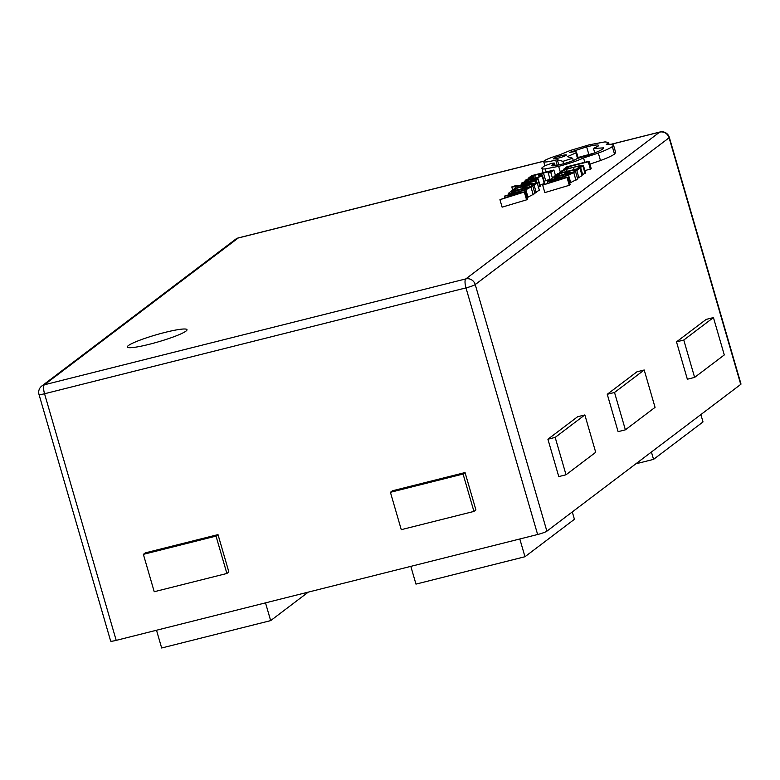 <?xml version="1.0" encoding="UTF-8"?>
<svg xmlns="http://www.w3.org/2000/svg" width="780" height="780" viewBox="0 0 780 780"><rect width="100%" height="100%" fill="white"/><g stroke="black" fill="none" stroke-linecap="round" stroke-linejoin="round"><path stroke-width="1.17" d="M149.311 344.292A31.073 3.676 -16.2 0 0 186.995 329.686A31.073 3.676 -16.2 0 0 164.999 332.416A31.073 3.676 -16.2 0 0 127.325 347.022A31.073 3.676 -16.2 0 0 149.311 344.292M499.941 199.68L502.115 207.149L526.578 199.846L527.417 199.212L525.242 191.743L505.372 195.566L504.514 196.219L509.993 195.136L507.488 197.038L499.941 199.68L525.242 191.743M534.788 192.894L539.35 190.174L537.176 182.705L515.005 188.272L511.758 190.73L514.293 190.096L514.449 190.632M538.219 187.649L539.887 186.108M539.984 185.24L544.216 183.476L544.225 182.715M569.683 183.095L577.678 178.942L575.513 171.473L553.342 177.041L551.129 179.02L551.509 180.355M584.912 170.674L591.221 168.685L589.056 161.216L566.885 166.784L563.706 169.192L566.348 168.948M581.899 175.051L585.556 172.906L583.382 165.428L582.913 166.062L581.861 165.194L565.334 169.299L560.235 171.629L560.02 173.141M577.512 178.337L582.065 175.617L579.901 168.149L557.729 173.716L554.483 176.173L557.008 175.539L557.164 176.075M542.666 185.123L544.84 192.592L569.303 185.289L570.131 184.655L567.967 177.187L548.096 181.009L547.238 181.662L552.718 180.58L550.202 182.481L542.666 185.123L567.967 177.187M548.233 173.043L550.777 172.399L553.888 170.05L531.726 175.617L528.479 178.074L531.005 177.44L533.471 175.568L540.93 173.696L538.765 175.334L541.31 174.701L543.465 173.062L550.563 171.278L548.233 173.043L550.397 180.521L551.48 180.248M544.245 181.584L545.639 180.531L550.085 179.419M526.958 197.652L534.963 193.499L532.789 186.02L510.627 191.597L508.404 193.576L508.794 194.912M589.904 164.141L600.483 160.543C607.503 157.921 612.183 155.766 614.513 154.06L615.664 152.47L613.49 145.002L611.344 144.232L606.294 144.553L608.517 142.457L604.968 141.882L589.017 144.875L570.043 150.55L559.045 155.054C551.626 157.268 546.692 159.188 544.245 160.826L543.689 161.606L544.869 165.672M555.35 175.1L556.13 174.934M578.048 157.492L594.038 153.133M546.877 531.18L740.737 384.394L669.094 137.777L475.225 284.564L546.877 531.18A7.839 0.926 163.8 0 1 537.635 534.505L465.982 287.888L44.548 393.754L116.201 640.37L537.635 534.505M116.201 640.37A7.839 0.926 163.8 0 1 110.653 641.062L39 394.446A7.839 0.926 -16.2 0 0 44.548 393.754A7.839 2.301 75.9 0 1 44.353 384.784L465.787 278.918L659.656 132.132L611.432 144.242M669.347 137.416A7.839 7.839 0 0 0 659.919 132.005A7.839 2.301 75.9 0 0 659.656 132.132A7.839 7.429 -127.1 0 1 669.094 137.777A7.839 0.926 -16.2 0 0 669.347 137.416L741 384.033A7.839 0.926 163.8 0 1 740.737 384.394M465.055 472.553L392.398 490.805L390.419 492.297L401.271 529.669L473.938 511.417L475.907 509.915L465.055 472.553L463.076 474.045L390.419 492.297M218.01 534.612L145.343 552.864L143.374 554.356L154.226 591.727L226.882 573.475L228.862 571.974L218.01 534.612L216.031 536.104L143.374 554.356M676.494 341.864L687.356 379.226L694.619 377.403L724.288 354.939L713.437 317.567L706.173 319.4L676.494 341.864L683.767 340.041L694.619 377.403M607.259 394.29L618.111 431.652L625.384 429.829L655.054 407.365L644.202 369.993L636.928 371.826L607.259 394.29L614.523 392.467L625.384 429.829M577.59 416.754L547.911 439.228L558.773 476.59L566.036 474.767L595.706 452.302L584.854 414.931L577.59 416.754M651.417 452.02L653.552 459.371L703.014 421.931L700.879 414.58M653.552 459.371L635.827 463.827M308.305 592.108L270.66 620.617L265.502 602.862M270.66 620.617L161.665 647.995L156.507 630.24M519.812 538.98L524.969 556.735L574.421 519.295L572.286 511.933M524.969 556.735L415.974 584.113L410.816 566.358M713.437 317.567L683.767 340.041M644.202 369.993L614.523 392.467M584.854 414.931L555.175 437.395L547.911 439.228M555.175 437.395L566.036 474.767M473.938 511.417L463.076 474.045M226.882 573.475L216.031 536.104M563.706 169.192L563.891 169.835M566.231 168.558L568.63 166.735L569.029 168.1M568.63 166.735L588.276 161.801L590.441 169.28M588.276 161.801L589.056 161.216M559.855 173.179L559.621 172.399L562.594 171.883L562.76 172.448M563.053 172.38L562.673 171.073L562.594 171.883L562.673 171.073L566.553 169.319L573.475 167.281L579.501 166.082L580.32 166.715L577.58 168.119L577.746 168.685M577.58 168.119L580.573 167.368L582.748 174.837M580.573 167.368L582.913 166.062L585.078 173.53M554.483 176.173L554.639 176.709M557.008 175.539L559.475 173.667L559.972 175.373M559.475 173.667L566.933 171.795L564.779 173.433L564.974 174.115M564.779 173.433L567.313 172.799L567.518 173.482M567.313 172.799L569.478 171.161L569.966 172.858M569.478 171.161L576.566 169.377L574.236 171.142L574.411 171.746M574.236 171.142L576.791 170.498L578.955 177.976M576.791 170.498L579.901 168.149M551.684 178.298L552.445 179.293L559.796 177.899L568.571 175.237L575.513 171.473M572.179 172.702L554.219 177.655L554.736 178.435L560.537 177.304L567.44 175.237L572.179 172.702M554.443 178.445L554.219 177.655L554.736 178.435M555.097 176.992L555.487 178.357M554.98 180.141L552.952 181.672L564.72 178.201L554.98 180.141L555.224 180.999M567.128 177.811L569.303 185.289M547.238 181.662L547.687 183.232M533.471 175.568L533.92 177.118M538.765 175.334L539.214 176.865M541.31 174.701L541.505 175.383M543.465 173.062L545.639 180.531M550.777 172.399L552.347 177.791M553.888 170.05L555.457 175.441M535.899 177.938L535.724 177.343C536.192 176.748 534.943 176.816 531.989 177.557L526.012 179.751L527.514 180.043L524.287 181.243L534.475 178.688L542.042 175.997L542.051 175.246L539.35 175.919L539.858 176.514L535.109 178.142L535.821 177.099L536.055 177.899M544.216 183.476L542.051 175.246M539.575 176.689L539.35 175.919L539.858 176.514M526.012 179.751L525.895 180.463M533.5 178.035L528.089 179.332L533.383 178.181M524.287 181.243L524.433 181.73M526.685 181.165L521.722 182.998L521.722 183.631L524.657 183.144L534.29 179.644L535.597 179.741L533.354 180.853L536.055 180.18L537.712 178.639L525.164 182.627L523.916 182.491L526.685 181.165L526.948 182.062M521.722 182.998L522.025 184.675M530.556 181.038L530.849 182.032M536.055 180.18L536.816 182.793M539.945 186.703L537.712 178.639M532.438 183.085L520.504 185.445L535.792 180.55L518.3 185.796L515.044 185.835L511.856 186.878L515.385 186.771L532.438 183.085L532.652 183.836M534.943 181.184L535.509 183.124M535.792 180.55L536.474 182.881M515.044 185.835L515.2 186.361M511.856 186.878L512.558 190.125M511.758 190.73L511.914 191.266M514.293 190.096L516.76 188.224L517.247 189.93M516.76 188.224L524.209 186.352L522.054 187.99L522.249 188.672M522.054 187.99L524.589 187.346L524.794 188.038M524.589 187.346L526.754 185.718L527.241 187.415M526.754 185.718L533.842 183.934L531.521 185.698L531.687 186.303M531.521 185.698L534.066 185.055L536.24 192.533M534.066 185.055L537.176 182.705M508.96 192.845L509.72 193.84L517.072 192.455L525.847 189.793L532.789 186.02M529.464 187.258L511.495 192.211L512.011 192.992L517.813 191.861L524.725 189.784L529.464 187.258M511.719 193.001L511.495 192.211L512.011 192.992M512.372 191.548L512.772 192.913M512.255 194.688L510.227 196.228L521.995 192.757L512.255 194.688L512.499 195.556M524.413 192.368L526.578 199.846M504.514 196.219L504.972 197.788M544.245 160.826C542.558 162.572 546.38 162.338 555.721 160.124L557.291 159.724L562.946 161.343L572.637 158.233L567.352 156.653L575.923 152.87C577.424 151.505 575.299 151.359 569.556 152.431L586.628 146.845C595.969 144.622 599.791 144.388 598.104 146.133L593.463 148.444L603.661 147.868L602.842 148.999C598.416 151.817 589.846 154.986 577.132 158.496L576.791 158.759C574.051 160.475 568.834 162.347 561.151 164.375C554.209 166.043 551.148 166.296 551.947 165.126L554.297 163.429C554.814 162.893 553.634 162.961 550.739 163.654L544.606 165.818L542.081 167.739C541.096 168.763 542.158 169.153 545.269 168.909L558.655 166.355C569.059 163.634 577.356 160.826 583.547 157.95L598.309 153.065C605.329 150.452 610.009 148.288 612.339 146.591L613.49 145.002M577.532 158.389L575.923 152.87L576.478 152.1L578.253 158.194M598.66 145.353L598.104 146.133M551.723 165.565L551.947 165.126L552.152 165.809M554.941 165.662L554.473 163.186L555.175 165.633M542.081 167.739L542.987 172.79M553.878 158.867L553.751 158.418C551.207 160.173 564.35 156.839 566.036 155.337C568.688 153.582 555.409 156.916 553.751 158.418L553.527 158.73M558.655 166.355L560.196 171.659M583.547 157.95L584.805 162.279M598.309 153.065L600.483 160.543M557.291 159.724L558.812 164.931M562.946 161.343L563.638 163.722M572.637 158.233L573.29 160.514M593.463 148.444L594.75 152.87M543.816 161.226L238.222 237.998L44.353 384.784A7.839 7.429 -127.1 0 0 41.798 386.012A7.839 7.839 0 0 0 39 394.446M235.657 239.216A7.839 7.429 52.9 0 1 238.222 237.998A7.839 2.301 75.9 0 1 238.485 237.861A7.839 7.839 0 0 0 235.657 239.216L41.798 386.012M465.982 287.888A7.839 0.926 -16.2 0 0 475.225 284.564A7.839 7.429 52.9 0 0 465.787 278.918A7.839 2.301 75.9 0 0 465.982 287.888M566.553 169.319L567.148 171.346M573.475 167.281L574.148 169.591M579.501 166.082L579.784 167.066M552.445 179.293L552.688 180.121M559.796 177.899L560.03 178.708M568.571 175.237L570.745 182.715M573.788 172.77L575.962 180.248M534.475 178.688L534.622 179.176M531.453 178.084L531.716 179M529.386 178.708L529.61 179.478M524.657 183.144L524.862 183.826M527.533 182.296L527.728 182.969M532.652 180.141L533.013 181.379M534.29 179.644L534.495 180.365M515.385 186.771L515.765 188.078M509.72 193.84L509.964 194.678M517.072 192.455L517.316 193.264M525.847 189.793L528.021 197.262M531.063 187.327L533.237 194.805M612.339 146.591L614.513 154.06M607.6 143.725L607.795 144.388M555.721 160.124L557.212 165.272M586.628 146.845L588.803 154.313M553.878 163.663L554.483 165.73M545.269 168.909L546.166 171.99M659.919 132.005L611.237 144.232M543.884 161.148L238.485 237.861M542.461 175.441L544.635 182.92M521.342 183.485L521.713 184.772M538.112 178.796L540.277 186.264M608.517 142.457L609.043 144.28"/></g></svg>
